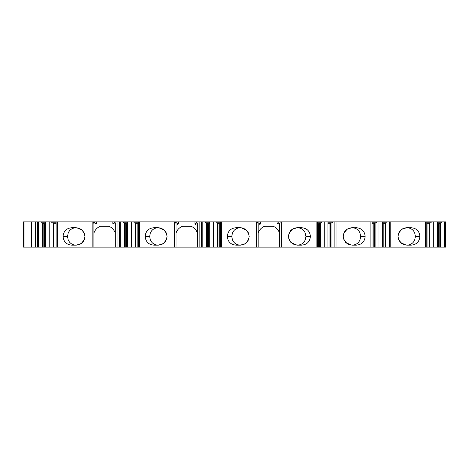 <?xml version="1.0" encoding="UTF-8"?>
<svg xmlns="http://www.w3.org/2000/svg" width="469" height="469" viewBox="0 0 469 469"><rect width="100%" height="100%" fill="white"/><g stroke="black" fill="none" stroke-linecap="round" stroke-linejoin="round"><path stroke-width="0.7" d="M249.191 236.452L248.429 240.005L245.269 243.716L240.48 245.152L236.024 245.152C230.701 244.636 227.799 241.734 227.313 236.44C227.793 231.147 230.701 228.245 236.024 227.729L238.698 227.916C235.784 228.52 233.726 230.185 232.513 232.905M232.513 239.976C233.726 242.696 235.784 244.361 238.698 244.97L236.024 245.152M238.698 245.058L241.365 245.058M242.256 244.97L245.627 243.464M246.805 242.432L248.945 238.492M249.191 236.44L248.429 232.876L245.269 229.165L241.453 227.828L238.252 227.729L240.48 227.729M248.939 234.371L246.788 230.431M245.381 229.241L242.256 227.916M241.371 227.823L238.698 227.823M305.249 233.052L305.935 236.44L305.255 239.817M305.184 232.905C303.976 230.191 301.919 228.526 299.005 227.916L301.678 227.729C307.002 228.245 309.903 231.147 310.384 236.44C309.903 241.734 307.002 244.636 301.678 245.152L297.223 245.152L292.427 243.716L289.273 240.005L288.511 236.44L289.273 240.005M299.005 227.823L296.338 227.823M295.447 227.916L292.07 229.417M290.897 230.449L288.757 234.389M288.763 238.51L290.915 242.45M292.322 243.64L295.441 244.97M296.332 245.058L299.005 245.058M299.005 244.97C301.919 244.361 303.976 242.696 305.184 239.976M258.161 224L260.389 224L259.392 224.991L258.161 224.991M359.963 232.97L360.684 236.44L360.004 239.817M359.94 232.905C358.732 230.191 356.669 228.526 353.755 227.916L356.428 227.729C361.751 228.245 364.653 231.147 365.14 236.44C364.659 241.734 361.751 244.636 356.428 245.152L351.973 245.152L347.183 243.716L344.023 240.005L343.261 236.44L344.029 240.005M353.755 227.823L351.088 227.823M350.196 227.916L346.826 229.411M345.647 230.455L343.666 233.82L344.779 231.539C344.944 231.24 346.527 228.608 351.011 227.828L356.428 227.729M343.513 238.51L345.665 242.444M347.078 243.646L350.196 244.97M351.082 245.058L353.755 245.058M356.428 245.152L353.755 244.97C356.645 244.367 358.697 242.719 359.911 240.034M84.174 240.005L84.936 236.44L84.174 240.005L81.014 243.716L76.224 245.152L71.769 245.152C66.446 244.642 63.544 241.734 63.057 236.44C63.538 231.147 66.446 228.245 71.769 227.729L74.442 227.916C71.528 228.52 69.471 230.185 68.263 232.905M68.263 239.976C69.471 242.696 71.528 244.361 74.442 244.97L71.769 245.152M74.442 245.058L77.109 245.058M78.001 244.97L81.665 243.241M82.597 242.373L84.69 238.492M84.936 236.44L84.174 232.876L84.936 236.435M84.684 234.371L82.567 230.472M81.436 229.458L78.001 227.916M77.115 227.823L74.442 227.823M93.906 224L96.338 223.789L94.638 223.004L94.638 221.855L23.45 221.855L23.45 247.145L115.286 247.145L115.286 223.338L115.866 223.004L114.547 223.004L112.853 223.789L115.286 224M166.302 240.005L167.064 236.44L166.302 240.005L163.142 243.716L158.352 245.152L153.896 245.152C148.573 244.642 145.671 241.734 145.185 236.44C145.666 231.147 148.573 228.245 153.896 227.729L156.57 227.916C153.656 228.52 151.598 230.185 150.385 232.905M150.385 239.976C151.598 242.696 153.656 244.361 156.57 244.97L153.896 245.152M156.57 245.058L159.237 245.058M160.128 244.97L163.792 243.241M164.725 242.373L166.817 238.492M167.064 236.44L166.302 232.876L167.064 236.435M166.812 234.371L164.695 230.472M163.564 229.458L160.128 227.916M159.243 227.823L156.57 227.823M444.383 247.145L444.383 221.855L445.55 221.855L445.55 247.145L176.033 247.145L176.033 223.338L175.453 223.004L175.453 221.855L114.547 221.855L114.547 223.004M175.453 223.004L176.766 223.004L178.466 223.789L177.264 224.991L176.033 224.991M194.934 221.855L196.675 221.855L196.675 223.004L194.975 223.789L194.934 221.855L178.513 221.855L178.466 223.789M197.414 224.991L196.183 224.991L194.975 223.789M197.414 233.116A10.951 10.951 0 0 0 190.953 226.24L182.488 226.24A10.951 10.951 0 0 0 176.033 233.111M411.178 245.152L408.505 244.97C411.419 244.361 413.482 242.696 414.69 239.976L415.44 236.44L414.69 232.905C413.482 230.191 411.419 228.526 408.511 227.916L411.178 227.729C416.501 228.245 419.409 231.147 419.89 236.44C419.409 241.734 416.507 244.636 411.178 245.152L406.729 245.152L401.933 243.716L398.779 240.005L398.017 236.452M408.511 227.823L405.843 227.823M404.952 227.916L401.288 229.634M400.344 230.508L398.416 233.82L399.529 231.539C399.694 231.24 401.276 228.608 405.761 227.828L411.178 227.729M398.263 238.51L400.379 242.409M401.517 243.423L404.946 244.97M405.837 245.058L408.505 245.058M94.638 221.855L96.385 221.855L96.338 223.789M112.853 223.789L112.806 221.855L96.385 221.855M112.806 221.855L114.547 221.855M176.766 223.004L176.766 221.855L175.453 221.855M176.766 221.855L178.513 221.855M260.389 223.994L258.894 223.004L258.894 221.855L196.675 221.855M258.894 221.855L278.803 221.855L278.803 223.004L277.109 223.789L279.542 224M444.383 221.855L278.803 221.855M176.033 247.145L115.286 247.145M115.866 223.004L115.866 221.855M94.638 223.004L93.325 223.004L93.325 221.855M260.635 221.855L260.594 223.789M258.894 223.004L257.581 223.004L257.581 221.855M277.109 223.789L277.062 221.855M280.122 221.855L280.122 223.004L278.803 223.004M197.994 221.855L197.994 223.004L196.675 223.004M37.403 247.145L37.403 221.855L37.403 247.145M264.616 226.24C261.432 227.559 259.281 229.851 258.161 233.111C259.281 229.851 261.432 227.559 264.616 226.24L273.081 226.24L264.616 226.24M279.542 233.116C278.422 229.851 276.27 227.559 273.081 226.24C276.27 227.559 278.422 229.851 279.542 233.116M440.514 247.145L440.514 223.086L439.811 223.355L439.811 247.145M437.454 222.752L441.804 222.752L440.514 223.086M441.804 222.752L441.804 221.855M437.454 247.145L437.454 221.855M433.737 247.145L433.737 221.855M429.868 247.145L429.868 223.086L429.158 223.355L429.158 247.145M426.802 222.752L431.158 222.752L429.868 223.086M431.158 222.752L431.158 221.855M426.802 247.145L426.802 221.855M425.641 247.145L425.641 221.855M398.017 236.446L398.779 232.876L401.933 229.165L406.729 227.729L408.95 227.729M390.8 247.145L390.8 221.855M389.633 247.145L389.633 221.855M385.764 247.145L385.764 223.086L385.061 223.355L385.061 247.145M382.704 222.752L387.054 222.752L385.764 223.086M387.054 222.752L387.054 221.855M382.704 247.145L382.704 221.855M378.981 247.145L378.981 221.855M375.112 247.145L375.112 223.086L374.409 223.355L374.409 247.145M372.052 222.752L376.402 222.752L375.112 223.086M376.402 222.752L376.402 221.855M372.052 247.145L372.052 221.855M370.891 247.145L370.891 221.855M343.261 236.446L344.023 232.876L347.183 229.165L351.973 227.729L354.195 227.729M336.044 247.145L336.044 221.855M334.884 247.145L334.884 221.855M331.014 247.145L331.014 223.086L330.305 223.355L330.305 247.145M327.948 222.752L332.304 222.752L331.014 223.086M332.304 222.752L332.304 221.855M327.948 247.145L327.948 221.855M324.231 247.145L324.231 221.855M317.302 222.752L321.652 222.752L321.652 221.855M321.652 222.752L319.659 223.355L319.659 247.145M320.362 247.145L320.362 223.086M317.302 247.145L317.302 221.855M316.135 247.145L316.135 221.855M288.511 236.446L289.273 232.876L292.427 229.165L297.223 227.729L301.678 227.729M281.283 247.145L281.283 221.855M280.122 223.004L279.542 223.338L279.542 247.145L279.542 225.489M258.161 247.145L258.161 223.338L257.581 223.004M256.42 247.145L256.42 221.855M236.024 227.729L238.252 227.729M221.567 247.145L221.567 221.855M220.401 247.145L220.401 221.855M218.044 247.145L218.044 223.355L216.051 222.752L216.051 221.855M217.34 247.145L217.34 223.086M213.471 247.145L213.471 221.855M209.749 247.145L209.749 221.855M207.392 247.145L207.392 223.355L205.399 222.752L205.399 221.855M206.688 247.145L206.688 223.086M202.819 247.145L202.819 221.855M201.658 247.145L201.658 221.855M199.155 247.145L199.155 221.855M197.994 223.004L197.414 223.338L197.414 247.145M174.292 247.145L174.292 221.855M153.896 227.729L158.352 227.729L163.142 229.165L166.302 232.876M139.44 247.145L139.44 221.855M138.273 247.145L138.273 221.855M135.916 247.145L135.916 223.355L133.923 222.752L133.923 221.855M135.213 247.145L135.213 223.086M131.343 247.145L131.343 221.855M127.621 247.145L127.621 221.855M125.264 247.145L125.264 223.355L123.271 222.752L123.271 221.855M124.561 247.145L124.561 223.086M120.691 247.145L120.691 221.855M119.531 247.145L119.531 221.855M117.027 247.145L117.027 221.855M93.906 223.602L93.906 225.489M93.906 247.145L93.906 223.338L93.325 223.004M92.164 247.145L92.164 221.855M71.769 227.729L76.224 227.729L81.014 229.165L84.174 232.876M57.312 247.145L57.312 221.855M56.145 247.145L56.145 221.855M53.788 247.145L53.788 223.355L51.795 222.752L51.795 221.855M53.085 247.145L53.085 223.086M49.216 247.145L49.216 221.855M45.493 247.145L45.493 221.855M43.136 247.145L43.136 223.355L41.143 222.752L41.143 221.855M42.433 247.145L42.433 223.086M38.564 247.145L38.564 221.855M23.45 247.145L23.45 221.855M45.493 223.748L43.136 223.748M41.143 222.752L45.493 222.752M56.145 223.748L53.788 223.748M51.795 222.752L56.145 222.752M127.621 223.748L125.264 223.748M123.271 222.752L127.621 222.752M138.273 223.748L135.916 223.748M133.923 222.752L138.273 222.752M209.749 223.748L207.392 223.748M205.399 222.752L209.749 222.752M220.401 223.748L218.044 223.748M216.051 222.752L220.401 222.752M319.659 223.748L317.302 223.748M330.305 223.748L327.948 223.748M374.409 223.748L372.052 223.748M385.061 223.748L382.704 223.748M429.158 223.748L426.802 223.748M439.811 223.748L437.454 223.748M232.442 233.052L231.768 236.44L232.442 239.835M240.48 245.152L241.447 245.053C245.926 244.273 247.509 241.641 247.679 241.342L248.787 239.061M150.315 233.046L149.64 236.44L150.315 239.835M158.352 245.152L159.319 245.053C163.798 244.273 165.381 241.641 165.551 241.342L166.659 239.061M158.352 227.729L156.124 227.729M68.187 233.046L67.513 236.44L68.187 239.835M76.224 245.152L77.192 245.053C81.67 244.273 83.253 241.641 83.423 241.342L84.531 239.061M76.224 227.729L73.996 227.729M351.973 227.729L351.011 227.828M351.973 245.152L354.201 245.152M406.729 227.729L405.761 227.828M406.729 245.152L408.95 245.152M297.223 227.729L296.25 227.828C291.771 228.608 290.188 231.24 290.024 231.539L288.916 233.82M297.223 245.152L299.451 245.152M197.414 224L195.186 224M176.033 224L178.261 224M115.286 233.116A10.951 10.951 0 0 0 108.826 226.24L100.36 226.24A10.951 10.951 0 0 0 93.906 233.111M438.585 247.145L438.585 223.748M427.939 247.145L427.939 223.748M383.835 247.145L383.835 223.748M373.183 247.145L373.183 223.748M329.086 247.145L329.086 223.748M318.433 247.145L318.433 223.748M219.269 247.145L219.269 223.748M208.617 247.145L208.617 223.748M137.141 247.145L137.141 223.748M126.489 247.145L126.489 223.748M55.014 247.145L55.014 223.748M44.362 247.145L44.362 223.748M35.415 247.145L35.415 221.855M24.945 247.145L24.945 221.855M227.313 236.44L231.768 236.44M145.185 236.44L149.64 236.44M63.057 236.44L67.513 236.44M365.14 236.44L360.684 236.44M419.89 236.44L415.352 236.44M310.384 236.44L305.935 236.44M301.678 245.152L298.999 244.97M31.435 247.145L31.435 221.855M248.787 233.82L246.882 230.549L241.447 227.828M238.258 245.152L241.447 245.053M166.659 233.82L164.754 230.549L159.319 227.828M159.319 245.053L156.13 245.152M84.531 233.82L82.626 230.549L77.192 227.828M77.192 245.053L74.002 245.152M343.666 239.061L345.571 242.332L351.005 245.053M398.416 239.061L400.321 242.332L405.761 245.053M288.916 239.061L290.821 242.332L296.256 245.053M296.25 227.828L299.445 227.729"/></g></svg>
